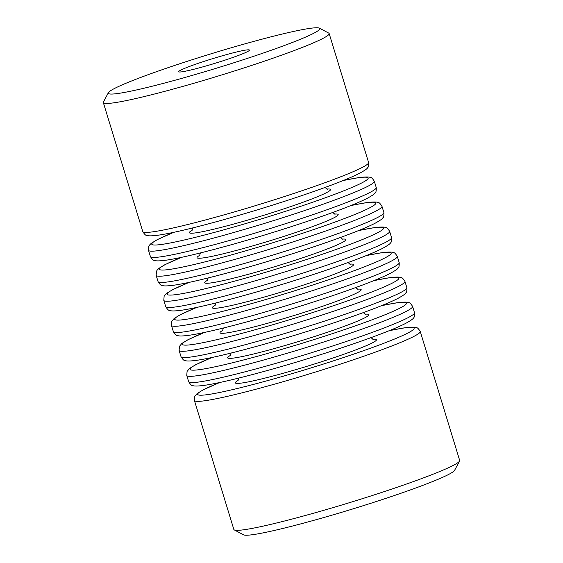 <?xml version="1.0" encoding="UTF-8"?>
<svg xmlns="http://www.w3.org/2000/svg" width="563" height="563" viewBox="0 0 563 563"><rect width="100%" height="100%" fill="white"/><g stroke="black" fill="none" stroke-linecap="round" stroke-linejoin="round"><path stroke-width="0.84" d="M245.721 50.079A37.017 2.569 163 0 1 249.423 50.283A37.017 2.569 163 0 1 221.365 61.318A37.017 2.569 163 0 1 182.398 71.74A37.017 2.569 163 0 1 178.802 71.881A37.017 2.569 163 0 1 204.362 61.276A37.017 2.569 163 0 1 245.721 50.079M308.651 28.558A110.573 7.671 -17 0 0 192.243 59.699A110.573 7.671 -17 0 0 108.413 92.649A110.573 7.671 -17 0 0 119.469 93.268A110.573 7.671 -17 0 0 243.019 59.812A110.573 7.671 -17 0 0 319.39 28.15A110.573 7.671 -17 0 0 308.651 28.558M319.39 28.15L328.722 33.083A118.075 8.192 163 0 1 329.158 33.541A118.075 8.192 163 0 1 243.371 68.123A118.075 8.192 163 0 1 115.246 102.614A118.075 8.192 163 0 1 103.332 102.586A118.075 8.192 163 0 1 103.437 101.959L108.413 92.649M459.563 461.041L454.587 470.351A110.573 7.671 163 0 1 370.757 503.301A110.573 7.671 163 0 1 254.349 534.442A110.573 7.671 163 0 1 243.61 534.85L234.278 529.917A118.075 8.192 -17 0 0 245.749 529.487A118.075 8.192 -17 0 0 370.053 496.228A118.075 8.192 -17 0 0 459.563 461.041A118.075 8.192 -17 0 0 459.668 460.414L420.244 331.459A118.075 8.192 163 0 1 334.457 366.041A118.075 8.192 163 0 1 206.325 400.532A118.075 8.192 163 0 1 194.418 400.504L194.728 396.458L197.156 393.523L203.229 389.807L219.683 382.509M194.418 400.504L233.842 529.459A118.075 8.192 -17 0 0 234.278 529.917M372.79 339.236A73.795 5.116 163 0 1 333.014 357.977A73.795 5.116 163 0 1 242.766 382.882A73.795 5.116 163 0 1 238.107 380.412M326.871 189.048A73.795 5.116 163 0 1 287.102 207.789A73.795 5.116 163 0 1 196.853 232.695A73.795 5.116 163 0 1 192.187 230.225M334.521 214.081A73.795 5.116 163 0 1 294.752 232.822A73.795 5.116 163 0 1 204.503 257.72A73.795 5.116 163 0 1 199.837 255.257M342.177 239.113A73.795 5.116 163 0 1 302.408 257.854A73.795 5.116 163 0 1 212.152 282.753A73.795 5.116 163 0 1 207.494 280.29M349.827 264.138A73.795 5.116 163 0 1 310.058 282.886A73.795 5.116 163 0 1 219.809 307.785A73.795 5.116 163 0 1 215.143 305.315M357.484 289.171A73.795 5.116 163 0 1 317.708 307.919A73.795 5.116 163 0 1 227.459 332.817A73.795 5.116 163 0 1 222.8 330.347M365.134 314.203A73.795 5.116 163 0 1 325.365 332.951A73.795 5.116 163 0 1 235.116 357.85A73.795 5.116 163 0 1 230.45 355.38M165.719 306.631A118.075 8.192 -17 0 0 177.626 306.659A118.075 8.192 -17 0 0 305.758 272.175A118.075 8.192 -17 0 0 391.545 237.593C391.658 240.851 391.299 242.611 390.483 242.871C390.455 243.624 387.872 245.433 382.734 248.29C376.76 251.344 367.738 255.152 355.661 259.712C335.351 267.341 311.269 275.441 283.428 283.998C260.901 290.888 240.112 296.771 221.083 301.641C204.531 305.857 191.694 308.672 182.581 310.086C172.102 311.585 170.427 310.727 169.554 310.417C168.724 310.656 167.443 309.397 165.719 306.631L163.805 300.375L164.114 296.328L164.868 295.096L166.549 293.4L172.616 289.678L189.069 282.387M391.545 237.593L389.631 231.337A118.075 8.192 163 0 1 303.844 265.919A118.075 8.192 163 0 1 175.712 300.403A118.075 8.192 163 0 1 163.805 300.375M189.245 282.352A113.156 7.847 -17 0 0 178.485 294.273A113.156 7.847 -17 0 0 323.711 253.772A113.156 7.847 -17 0 0 372.073 228.05A113.156 7.847 -17 0 0 358.462 230.619M158.062 281.606A118.075 8.192 -17 0 0 169.977 281.627A118.075 8.192 -17 0 0 298.101 247.143A118.075 8.192 -17 0 0 383.889 212.561C384.001 215.819 383.649 217.578 382.826 217.846C382.805 218.592 380.222 220.4 375.078 223.258C369.11 226.312 360.088 230.119 348.004 234.68C327.694 242.315 303.619 250.408 275.779 258.966C253.244 265.856 232.463 271.739 213.426 276.609C196.881 280.831 184.045 283.639 174.924 285.054C164.452 286.553 162.777 285.694 161.898 285.385C161.074 285.631 159.793 284.364 158.062 281.606L156.148 275.342L156.465 271.296L157.211 270.064L158.893 268.368L164.959 264.652L181.42 257.354M383.889 212.561L381.974 206.304A118.075 8.192 163 0 1 296.187 240.887A118.075 8.192 163 0 1 168.063 275.37A118.075 8.192 163 0 1 156.148 275.342M181.589 257.319A113.156 7.847 -17 0 0 170.835 269.241A113.156 7.847 -17 0 0 316.061 228.74A113.156 7.847 -17 0 0 364.423 203.025A113.156 7.847 -17 0 0 350.805 205.586M150.412 256.573A118.075 8.192 -17 0 0 162.32 256.601A118.075 8.192 -17 0 0 290.452 222.111A118.075 8.192 -17 0 0 376.239 187.528C376.351 190.787 375.993 192.546 375.176 192.813C375.148 193.559 372.565 195.368 367.428 198.225C361.46 201.28 352.431 205.087 340.355 209.647C320.044 217.283 295.962 225.376 268.122 233.934C245.595 240.83 224.813 246.707 205.776 251.577C189.224 255.799 176.395 258.614 167.274 260.022C156.796 261.521 155.121 260.662 154.248 260.359C153.417 260.599 152.144 259.332 150.412 256.573L148.498 250.317L148.808 246.263L149.561 245.032L151.243 243.336L157.309 239.62L173.77 232.322M376.239 187.528L374.325 181.272A118.075 8.192 163 0 1 288.538 215.854A118.075 8.192 163 0 1 160.406 250.338A118.075 8.192 163 0 1 148.498 250.317M173.939 232.287A113.156 7.847 -17 0 0 163.186 244.208A113.156 7.847 -17 0 0 308.404 203.707A113.156 7.847 -17 0 0 356.773 177.992A113.156 7.847 -17 0 0 343.156 180.554M142.756 231.541A118.075 8.192 -17 0 0 154.67 231.569A118.075 8.192 -17 0 0 282.795 197.078A118.075 8.192 -17 0 0 368.582 162.496C368.695 165.754 368.343 167.514 367.519 167.781C367.498 168.534 364.915 170.336 359.771 173.193C353.803 176.247 344.781 180.061 332.705 184.615C312.388 192.25 288.312 200.344 260.472 208.901C237.938 215.798 217.156 221.681 198.12 226.551C181.575 230.767 168.738 233.582 159.618 234.989C149.146 236.488 147.471 235.637 146.591 235.327C145.768 235.566 144.487 234.307 142.756 231.541L103.332 102.586M171.455 325.407L173.369 331.663A118.075 8.192 -17 0 0 185.283 331.691A118.075 8.192 -17 0 0 313.408 297.208A118.075 8.192 -17 0 0 399.195 262.625L397.281 256.369A118.075 8.192 163 0 1 311.494 290.951A118.075 8.192 163 0 1 183.369 325.435A118.075 8.192 163 0 1 171.455 325.407L171.771 321.36L174.199 318.433L180.266 314.71L196.726 307.419M196.895 307.384A113.156 7.847 -17 0 0 186.142 319.305A113.156 7.847 -17 0 0 331.361 278.805A113.156 7.847 -17 0 0 379.729 253.083A113.156 7.847 -17 0 0 366.112 255.644M179.111 350.439L181.026 356.696A118.075 8.192 -17 0 0 192.933 356.724A118.075 8.192 -17 0 0 321.065 322.24A118.075 8.192 -17 0 0 406.852 287.658L404.938 281.394A118.075 8.192 163 0 1 319.151 315.977A118.075 8.192 163 0 1 191.019 350.467A118.075 8.192 163 0 1 179.111 350.439L179.421 346.393L181.856 343.458L187.922 339.742L204.376 332.451M204.552 332.416A113.156 7.847 -17 0 0 193.792 344.331A113.156 7.847 -17 0 0 339.017 303.837A113.156 7.847 -17 0 0 387.379 278.115A113.156 7.847 -17 0 0 373.762 280.677M186.761 375.472L188.675 381.728A118.075 8.192 -17 0 0 200.59 381.756A118.075 8.192 -17 0 0 328.715 347.265A118.075 8.192 -17 0 0 414.502 312.683L412.588 306.427A118.075 8.192 163 0 1 326.8 341.009A118.075 8.192 163 0 1 198.676 375.5A118.075 8.192 163 0 1 186.761 375.472L187.078 371.425L189.506 368.491L195.572 364.775L212.033 357.484M212.202 357.442A113.156 7.847 -17 0 0 201.448 369.363A113.156 7.847 -17 0 0 346.667 328.862A113.156 7.847 -17 0 0 395.036 303.147A113.156 7.847 -17 0 0 381.418 305.709M219.859 382.474A113.156 7.847 -17 0 0 209.098 394.396A113.156 7.847 -17 0 0 354.324 353.895A113.156 7.847 -17 0 0 402.686 328.18A113.156 7.847 -17 0 0 389.068 330.741M373.36 339.405L370.904 337.666M327.441 189.217L324.985 187.479M335.098 214.25L332.634 212.511M342.747 239.282L340.291 237.544M350.397 264.314L347.941 262.576M358.054 289.34L355.598 287.609M365.704 314.372L363.248 312.634M358.624 230.549L372.769 227.881C383.241 226.382 384.923 227.241 385.796 227.551C386.626 227.311 387.9 228.571 389.631 231.337M350.967 205.516L365.113 202.849C375.591 201.357 377.266 202.208 378.146 202.518C378.969 202.279 380.25 203.539 381.974 206.304M343.317 180.491L357.463 177.824C367.935 176.325 369.617 177.176 370.489 177.486C371.32 177.246 372.593 178.506 374.325 181.272M366.274 255.581L380.419 252.914C390.898 251.415 392.573 252.273 393.446 252.583C394.276 252.344 395.557 253.603 397.281 256.369M173.369 331.663C175.1 334.429 176.374 335.689 177.204 335.449C178.077 335.759 179.759 336.618 190.231 335.119C199.351 333.704 212.188 330.889 228.733 326.674C247.769 321.804 268.551 315.92 291.085 309.031C318.925 300.473 343.001 292.373 363.311 284.744C375.394 280.184 384.416 276.377 390.384 273.322C395.529 270.458 398.111 268.657 398.132 267.904C398.956 267.643 399.308 265.884 399.195 262.625M373.931 280.613L388.076 277.946C398.548 276.447 400.223 277.306 401.102 277.615C401.926 277.369 403.207 278.636 404.938 281.394M181.026 356.696C182.75 359.461 184.031 360.721 184.854 360.482C185.734 360.792 187.409 361.643 197.887 360.151C207.001 358.737 219.837 355.922 236.383 351.706C255.419 346.836 276.208 340.953 298.735 334.063C326.575 325.498 350.65 317.405 370.968 309.777C383.044 305.216 392.066 301.409 398.041 298.348C403.178 295.491 405.761 293.689 405.789 292.936C406.606 292.676 406.958 290.909 406.852 287.658M381.58 305.646L395.726 302.978C406.204 301.479 407.879 302.338 408.752 302.641C409.582 302.401 410.856 303.668 412.588 306.427M188.675 381.728C190.407 384.494 191.68 385.754 192.511 385.514C193.383 385.824 195.065 386.675 205.537 385.176C214.658 383.769 227.487 380.954 244.039 376.738C263.076 371.869 283.858 365.985 306.385 359.088C334.232 350.531 358.307 342.438 378.618 334.809C390.694 330.249 399.723 326.441 405.691 323.38C410.828 320.523 413.411 318.721 413.439 317.968C414.262 317.708 414.614 315.942 414.502 312.683M389.23 330.678L403.382 328.011C413.854 326.512 415.529 327.363 416.409 327.673C417.232 327.434 418.513 328.693 420.244 331.459M329.158 33.541L368.582 162.496M230.07 355.844L231.14 353.029M222.42 330.812L223.483 327.997M214.77 305.779L215.833 302.964M207.114 280.747L208.183 277.932M199.464 255.715L200.527 252.9M191.807 230.682L192.877 227.867M237.727 380.87L238.789 378.062"/></g></svg>
